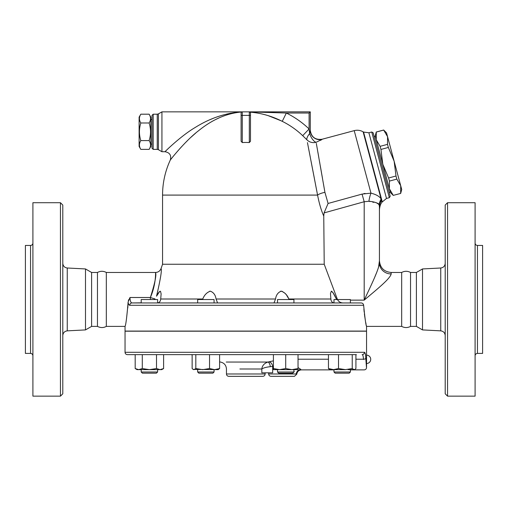 <?xml version="1.0" encoding="UTF-8"?>
<svg xmlns="http://www.w3.org/2000/svg" width="508" height="508" viewBox="0 0 508 508"><rect width="100%" height="100%" fill="white"/><g stroke="black" fill="none" stroke-linecap="round" stroke-linejoin="round"><path stroke-width="0.76" d="M62.795 335.534C63.062 332.816 64.541 331.254 67.246 330.854L85.49 329.914L91.599 326.39L97.46 326.39C100.559 327.933 103.518 327.933 106.324 326.39L106.324 272.466C103.372 270.91 100.419 270.91 97.46 272.466L91.599 272.466L85.49 268.942L67.246 268.002C64.529 267.614 63.043 266.059 62.795 263.322M97.46 326.39L97.46 272.466M62.795 393.795L62.795 205.054L60.452 202.711L60.452 396.145L62.795 393.795M60.452 396.145L32.906 396.145L32.906 202.711L60.452 202.711M85.49 329.914L85.49 268.942M30.556 353.409L30.556 245.44L25.4 245.44L25.4 353.409L30.556 353.409C31.972 353.562 32.753 354.343 32.906 355.759M91.599 326.39L91.599 272.466M401.676 326.39L401.676 272.466C404.628 270.91 407.587 270.91 410.54 272.466L410.54 326.39C407.587 327.946 404.628 327.946 401.676 326.39L366.541 326.39L366.541 331.076L125.044 331.076L125.044 326.39L106.324 326.39M447.548 396.145L447.548 202.711L445.205 205.054L445.205 393.795L447.548 396.145L475.094 396.145L475.094 202.711L447.548 202.711M422.51 329.914L422.51 268.942L416.401 272.466L416.401 326.39L422.51 329.914L440.754 330.854C443.459 331.254 444.938 332.816 445.205 335.534M475.094 355.759C475.247 354.343 476.028 353.562 477.444 353.409L477.444 245.44C476.021 245.3 475.24 244.519 475.094 243.097M477.444 353.409L482.6 353.409L482.6 245.44L477.444 245.44M347.161 373.164L349.218 373.164L350.393 371.996L333.978 371.996L335.153 373.164L347.161 373.164M345.37 369.646L329.876 369.646L328.46 368.548L333.483 369.646L338.506 368.548L345.37 369.646L352.235 368.548L354.076 369.646L354.933 369.399L354.495 369.646L347.993 369.646M142.367 373.164L156.432 373.164L157.607 371.996L141.192 371.996L142.367 373.164L141.192 371.996L141.192 369.646L141.192 371.996M135.185 368.548L138.741 369.646L137.09 369.646L135.185 368.548L135.185 354.641L127.394 354.641L356.4 354.641M163.614 368.548L161.709 369.646L138.741 369.646L142.291 368.548L149.403 369.646L156.508 368.548L160.058 369.646L163.614 368.548L163.614 354.641L192.138 354.641L192.138 368.548L193.123 369.399L193.973 369.646L195.815 368.548L202.679 369.646L209.544 368.548L214.573 369.646L219.596 368.548L218.173 369.646L193.123 369.399M142.291 354.641L142.291 368.548M239.878 368.999L261.823 368.999C262.172 365.671 264.204 363.353 267.913 362.045C264.204 363.353 262.172 365.671 261.823 368.999C263.455 367.887 266.294 367.113 270.351 366.681L273.412 366.312M261.823 368.999L261.823 372.815L272.675 372.815L272.675 366.528A4.686 3.308 -102.6 0 0 268.668 361.906L273.412 360.839L267.913 362.045L226.251 362.045L267.913 362.045A4.686 1.778 -99.6 0 1 270.351 366.681M416.401 326.39L410.54 326.39M140.811 114.192L139.116 117.132L139.116 146.444L140.811 149.384C138.982 146.45 138.982 143.516 140.811 140.583C138.982 134.722 138.982 128.854 140.811 122.987C138.982 120.053 138.982 117.119 140.811 114.192L149.136 114.192C150.971 117.119 150.971 120.053 149.136 122.987L140.811 122.987M149.136 114.192L150.838 117.132L150.838 146.444L149.136 149.384C150.971 146.45 150.971 143.516 149.136 140.583C150.971 134.722 150.971 128.854 149.136 122.987M149.136 149.384L140.811 149.384M149.136 140.583L140.811 140.583M152.006 144.094L150.838 144.094M387.566 136.69L383.673 130.023L386.55 132.899L394.132 161.207L388.347 147.453L387.515 144.355L387.566 136.69M400.653 193.389L400.704 185.725L401.72 189.516L400.666 193.44L393.255 195.37L400.666 193.44M395.999 176.009L394.132 161.207L400.704 185.725L396.831 179.108L395.999 176.009L388.595 177.99L389.426 181.089L389.376 188.754L375.221 135.928L376.276 132.01L376.238 139.725L380.117 146.336L380.943 149.435L382.81 164.243L388.595 177.99M393.268 195.421L390.398 192.551L389.376 188.754L393.255 195.37M380.117 146.336L387.515 144.355M380.943 149.435L388.347 147.453M376.288 132.061L383.692 130.073M389.426 181.089L396.831 179.108M374.167 136.519L375.298 136.214M157.607 302.933L157.607 299.542L141.192 299.542L141.192 302.946M333.978 302.946L293.929 302.946L293.929 299.542L277.514 299.542L277.514 302.946L214.071 302.946L214.071 299.542L197.663 299.542L197.663 302.946L161.125 302.946M200.895 373.164L212.903 373.164L214.071 371.996L197.663 371.996L198.831 373.164L200.895 373.164M285.718 373.164L292.754 373.164L293.929 371.996L277.514 371.996L278.689 373.164L285.718 373.164M350.393 302.946L361.137 302.946L350.393 302.946L350.393 299.542L333.978 299.542L333.978 302.933M291.878 369.646L298.031 368.548L298.031 369.646L279.565 369.646L285.718 368.548L291.878 369.646M273.412 368.548L279.565 369.646L273.412 369.646L273.412 354.641M354.933 369.399L355.918 368.548L355.918 354.641M156.508 354.641L156.508 368.548M195.815 354.641L195.815 368.548M209.544 354.641L209.544 368.548M271.99 354.641L219.596 354.641L219.596 368.548M285.718 354.641L285.718 368.548M298.031 354.641L298.031 368.548M338.506 368.548L338.506 354.641L352.235 354.641L352.235 368.548M328.46 354.641L328.46 368.548M366.541 363.518L366.541 355.149A4.185 4.185 0 0 1 370.726 359.334A4.185 4.185 0 0 1 366.541 363.518L366.541 367.538C366.401 368.96 365.62 369.741 364.198 369.881L350.393 369.881M327.971 354.641L299.453 354.641M363.474 359.493L363.461 359.213C364.357 373.17 364.357 373.17 363.461 359.213C363.315 356.311 362.877 354.787 362.14 354.641A2.343 2.305 -90 0 0 364.446 352.298C365.195 352.495 365.639 354.527 365.792 358.394C365.639 354.527 365.195 352.495 364.446 352.298L125.044 352.298C125.184 353.72 125.965 354.501 127.394 354.641M355.918 359.213L363.461 359.213A2.343 0.819 -2.4 0 0 365.792 358.394L365.792 358.4C366.7 370.351 366.7 370.351 365.792 358.394M366.408 366.357L366.528 367.424M125.044 352.298L125.044 331.197L366.541 331.197L366.541 355.149M363.639 305.289C364.966 318.548 365.938 325.584 366.541 326.39C365.919 325.469 364.947 318.44 363.639 305.289C363.43 303.86 362.598 303.079 361.137 302.946L132.01 302.946A2.343 2.254 90 0 0 129.756 305.289L363.639 305.289L363.449 304.476M330.467 302.946L334.232 302.946C332.207 302.692 331.089 301.384 330.879 299.009L330.473 293.567L331.343 291.173L332.899 292.475L336.366 298.977M156.534 296.208C160.484 279.254 161.995 270.027 161.068 268.529C161.995 270.027 160.484 279.254 156.534 296.208L159.753 291.344L160.509 291.255L161.125 293.929L160.706 299.009C160.439 301.46 159.322 302.774 157.359 302.946L197.663 302.92M300.825 369.43L300.819 369.424C301.669 370.034 301.669 370.034 300.819 369.424L298.031 367.551M293.929 371.265L294.297 371.685M300.819 369.424A4.686 4.407 -48.6 0 0 296.291 373.983L268.656 373.983C268.796 375.412 269.577 376.193 270.999 376.333L294.443 376.333L270.999 376.333M228.797 376.333L262.795 376.333C264.217 376.193 264.998 375.412 265.138 373.983L226.454 373.983C226.587 375.412 227.368 376.193 228.797 376.333M249.568 111.887L250.088 112.154C261.087 113.024 271.805 116.091 282.245 121.342L286.353 113.03L309.099 113.03L309.099 128.975L302.685 135.668L306.902 139.795A9.379 3.105 -45 0 1 309.62 133.56A9.379 3.912 -112.2 0 0 316.128 142.297L322.072 139.357A9.379 9.354 180 0 1 310.274 130.321L309.62 133.56L309.099 128.975A91.535 91.535 0 0 0 286.353 113.03L249.314 111.855L310.274 111.855L242.278 111.855A1.175 1.175 0 0 0 241.103 113.03L241.103 141.256L242.278 142.57L242.278 115.373L241.103 115.373M337.471 299.542L324.218 264.255L162.56 264.255L161.068 268.529C160.058 271.012 158.21 272.326 155.537 272.466L106.324 272.466M324.218 264.255L323.755 216.065L324.079 212.896L328.085 203.46L324.917 192.329L316.313 143.339M307.448 142.602L317.57 195.091C319.221 203.562 321.285 210.553 323.755 216.065M128.74 299.587L128.333 300.615M363.379 304.317L362.966 303.733M362.414 303.295L362.083 303.13M141.192 302.825L132.01 302.946C130.759 302.692 130.08 300.882 129.965 297.504L128.06 302.171C128.448 304.209 129.013 305.251 129.756 305.289M288.436 298.272L286.747 295.427M286.252 294.723L285.725 294.043M285.21 293.446L281.959 291.249M281.235 291.173L280.499 291.262M273.996 302.927L275.539 299.009C276.117 295.027 278.009 292.411 281.21 291.173C284.728 292.379 287.261 294.996 288.817 299.009L289.122 299.542M210.35 291.173L209.594 291.262M217.589 302.927L216.052 299.009C215.468 294.996 213.563 292.379 210.325 291.173C206.839 292.411 204.318 295.027 202.768 299.009L160.706 299.009M159.156 291.89L157.785 293.872M154.483 299.542L154.997 298.894A5.861 0.394 19 0 1 150.374 297.504C154.896 283.242 156.616 274.917 155.537 272.536C155.499 270.999 156.445 283.661 150.374 297.504L129.965 297.504M202.47 299.542L202.768 299.009M293.929 302.92L294.329 302.946M336.042 298.272L334.658 295.421M334.283 294.723L333.902 294.043M333.559 293.465L331.673 291.249M337.801 300.133C339.077 301.949 340.83 302.889 343.065 302.946M378.549 267.246L379.438 260.744L379.438 262.877A11.722 11.074 180 0 0 391.16 273.952L391.16 272.466C384.042 271.767 380.13 267.862 379.438 260.744M370.446 286.766L364.198 300.133C375.717 290.328 390.322 278.733 391.16 273.952M371.418 284.645L372.999 281.134M374.923 276.714L376.511 272.872M377.469 270.396L378.111 268.592M379.438 210.261L379.438 262.877C378.962 269.526 370.707 286.067 364.198 300.133L350.393 300.133M369.951 201.562L368.891 201.257C374.58 201.746 378.015 203.029 379.209 205.118L379.146 204.895M379.438 262.877L379.438 207.213C379.438 211.277 379.438 211.277 379.438 207.213A14.065 12.789 0 0 1 381.483 200.565C381.737 203.352 381.737 203.352 381.483 200.565L381.121 199.009C379.628 196.463 376.244 194.507 370.961 193.135L362.052 194.1L364.198 201.739L368.897 201.257A14.065 4.337 -81 0 1 370.961 193.135L370.992 193.148M378.422 203.632L377.768 203.168M376.504 202.756L375.78 202.622M373.875 202.343L372.713 202.159M382.226 201.727L363.563 132.067L363.112 131.807L381.114 199.009A14.065 13.17 -27.4 0 0 379.209 205.118L379.425 206.724A14.065 12.891 -4.6 0 1 381.445 200.235L381.965 202.178L386.499 198.45L368.897 132.772L371.748 132.01L389.344 197.688L390.176 196.247L373.183 132.836L371.748 132.01M363.893 309.15L364.173 312.071M364.382 313.925L364.871 317.487M365.004 318.338L365.176 319.405M365.703 322.358L366.09 324.288M366.357 325.539L366.452 325.984M127.787 307.969L128.041 302.946C126.822 317.373 125.819 325.19 125.044 326.39C125.787 325.38 126.79 317.57 128.041 302.946L128.06 302.171M235.896 112.687L231.946 113.481M219.17 117.85L215.938 119.393M195.815 132.975L191.103 137.147M187.585 140.506L185.096 143.008M181.737 146.545L179.489 149.028M177.648 151.124L177.305 151.517M172.644 157.099L172.295 157.537M171.755 158.204L170.783 159.429M241.719 111.995C226.778 113.233 212.376 119.494 198.507 130.766C185.369 140.779 170.758 159.322 170.301 160.045C170.758 159.322 185.369 140.779 198.507 130.766C212.376 119.494 226.778 113.233 241.719 111.995L241.719 111.995M241.808 111.957C225.685 112.916 210.141 118.097 195.174 127.495C181.115 135.776 165.475 151.117 164.979 151.714C165.475 151.117 181.115 135.776 195.174 127.495C210.141 118.097 225.685 112.916 241.808 111.957M317.481 194.621L317.57 195.091L162.56 195.091A83.236 83.236 0 0 1 170.301 160.045C171.533 155.353 169.761 152.571 164.979 151.714L167.113 149.638M167.488 149.282L168.231 148.577M210.204 119.59L213.836 118.091M217.291 116.815L221.088 115.583M226.651 114.097L230.975 113.195M158.413 113.887L157.245 114.205L157.245 149.371L158.413 149.689L158.413 113.887L161.931 111.855L161.931 151.714L164.979 151.714M161.931 111.855L242.278 111.855L242.278 115.373L249.314 115.373L249.314 142.57A52.635 52.635 0 0 0 242.278 142.57M321.888 139.548L320.478 140.373M306.864 139.757L306.902 139.795A9.379 9.049 169 0 0 316.128 142.297M309.118 129.165L309.493 132.436M303.721 136.658L303.301 136.258M282.245 121.342A82.271 82.271 0 0 1 302.685 135.668M251.79 111.906L252.952 111.919M281.153 120.809L268.141 115.633M250.088 112.154L250.482 113.03L250.482 112.179L250.482 141.256L249.314 142.57M309.099 113.03L310.274 111.855L310.274 130.188C311.258 137.052 315.195 140.068 322.078 139.249L354.216 130.639L370.961 193.135M310.274 130.321L310.274 111.855M316.624 145.078L316.725 145.65M317.081 147.669L317.462 149.797M317.868 152.083L318.878 157.81M319.653 162.192L319.843 163.265M320.364 166.249L322.161 176.486M322.18 176.587L322.504 178.454M323.494 184.118L324.917 192.341A9.379 2.851 169.2 0 0 317.57 195.091M317.303 193.694L314.141 177.203M314.128 177.114L311.156 161.709M310.229 156.934L307.448 142.608M249.314 111.855A1.175 1.175 0 0 1 250.482 113.03A1.175 1.175 0 0 0 249.314 111.855L249.314 115.373L250.482 115.373M153.181 114.205L152.006 115.373L152.006 148.196L153.181 149.371L153.181 114.205L157.245 114.205M363.747 193.688L365.061 193.44M362.052 194.1L328.085 203.46M67.246 330.854L67.246 268.002M422.51 268.942L440.754 268.002L440.754 330.854M298.031 359.213L328.46 359.213M150.374 299.542L150.374 297.504M275.539 299.009L216.052 299.009M330.879 299.009L288.817 299.009M337.242 299.009L336.379 299.009M324.079 212.896L364.198 201.739L364.198 300.133M30.556 245.44C31.979 245.3 32.76 244.519 32.906 243.097M440.754 268.002C443.471 267.614 444.957 266.059 445.205 263.322M333.978 369.646L333.978 371.996M350.393 369.646L350.393 371.996M219.596 361.899A162.954 162.954 0 0 0 220.51 362.045C224.187 362.909 226.168 365.227 226.454 368.999L226.454 373.983M265.138 372.815L265.138 373.983M416.401 272.466L410.54 272.466M152.006 119.475L150.838 119.475M376.276 132.01L383.673 130.023M389.185 192.57L390.322 192.265M156.432 373.164L157.607 371.996L157.607 369.646M197.663 369.646L197.663 371.996M214.071 369.646L214.071 371.996M277.514 369.646L277.514 371.996M293.929 369.646L293.929 371.996M294.443 376.333L296.78 374.18C297.231 371.538 298.787 370.11 301.454 369.881L333.978 369.881M191.313 354.641A162.954 162.954 0 0 0 192.138 354.933M268.656 372.815L268.656 373.983M162.56 195.091L162.56 264.255M401.676 272.466L391.16 272.466M153.181 149.371L157.245 149.371M158.413 149.689L161.931 151.714M381.965 202.178L381.673 202.654C379.66 204.972 379.26 211.036 379.438 210.268M363.112 131.807C360.299 130.238 357.334 129.851 354.216 130.639M363.563 132.067L368.897 132.772M386.499 198.45L389.344 197.688M125.044 326.39L125.044 331.076"/></g></svg>
